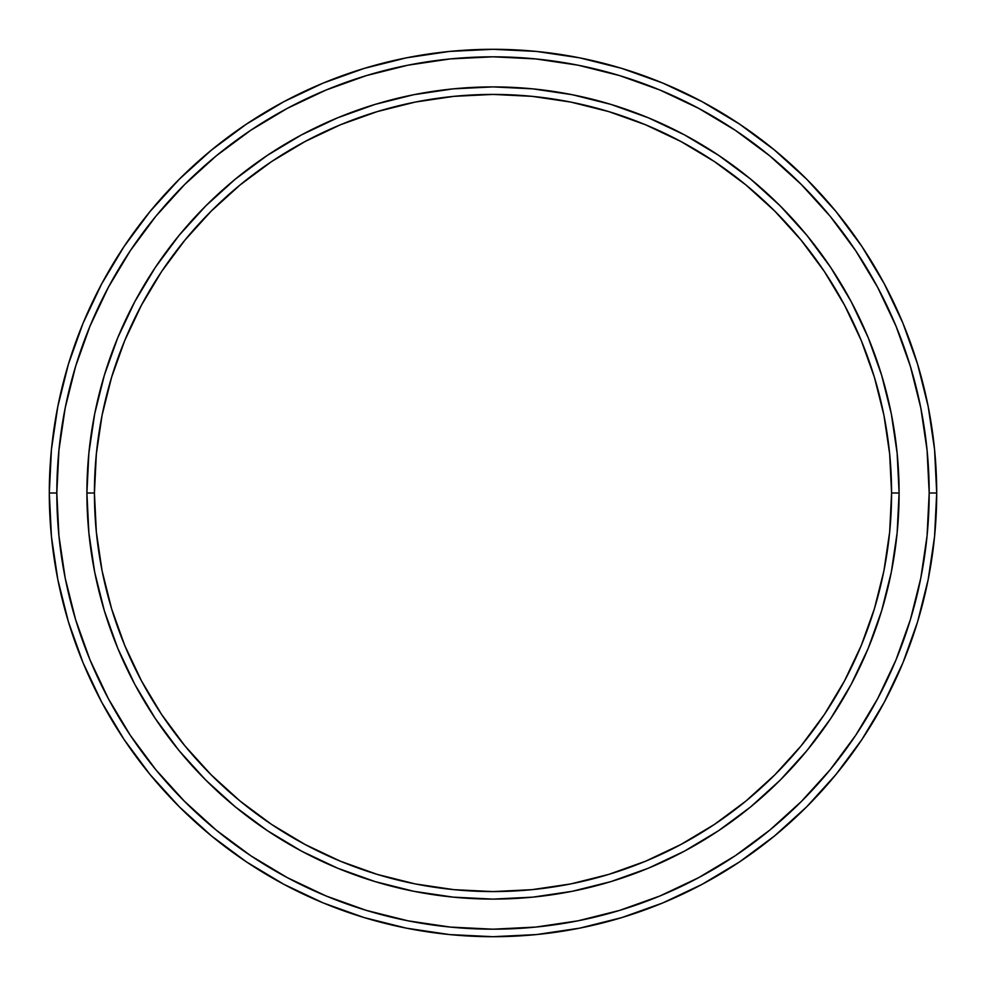 <?xml version="1.0" encoding="UTF-8"?>
<svg xmlns="http://www.w3.org/2000/svg" width="986" height="986" viewBox="0 0 986 986"><rect width="100%" height="100%" fill="white"/><g stroke="black" fill="none" stroke-linecap="round" stroke-linejoin="round"><path stroke-width="1.48" d="M86.904 493A406.096 406.096 0 0 0 493 899.096A406.096 406.096 0 0 0 899.096 493L891.578 493A398.578 398.578 0 0 1 493 891.578A398.578 398.578 0 0 1 94.422 493L96.345 532.07L102.076 570.758L111.591 608.707L124.766 645.534L141.491 680.882L161.593 714.443L184.9 745.86L211.164 774.836L240.14 801.1L271.557 824.407L305.118 844.509L340.466 861.234L377.293 874.409L415.242 883.924L453.93 889.655L493 891.578L532.07 889.655L570.758 883.924L608.707 874.409L645.534 861.234L680.882 844.509L714.443 824.407L745.86 801.1L774.836 774.836L801.1 745.86L824.407 714.443L844.509 680.882L861.234 645.534L874.409 608.707L883.924 570.758L889.655 532.07L891.578 493L889.655 453.93L883.924 415.242L874.409 377.293L861.234 340.466L844.509 305.118L824.407 271.557L801.1 240.14L774.836 211.164L745.86 184.9L714.443 161.593L680.882 141.491L645.534 124.766L608.707 111.591L570.758 102.076L532.07 96.345L493 94.422L453.93 96.345L415.242 102.076L377.293 111.591L340.466 124.766L305.118 141.491L271.557 161.593L240.14 184.9L211.164 211.164L184.9 240.14L161.593 271.557L141.491 305.118L124.766 340.466L111.591 377.293L102.076 415.242L96.345 453.93L94.422 493L86.904 493L94.422 493A398.578 398.578 0 0 1 493 94.422A398.578 398.578 0 0 1 891.578 493L899.096 493A406.096 406.096 0 0 0 493 86.904A406.096 406.096 0 0 0 86.904 493A406.096 406.096 0 0 1 493 86.904A406.096 406.096 0 0 1 899.096 493A406.096 406.096 0 0 1 493 899.096A406.096 406.096 0 0 1 86.904 493L88.863 453.19L94.705 413.775L104.393 375.111L117.815 337.594L134.848 301.568L155.344 267.379L179.082 235.371L205.84 205.84L235.371 179.082L267.379 155.344L301.568 134.848L337.594 117.815L375.111 104.393L413.775 94.705L453.19 88.863L493 86.904L532.81 88.863L572.225 94.705L610.889 104.393L648.406 117.815L684.432 134.848L718.621 155.344L750.629 179.082L780.16 205.84L806.918 235.371L830.656 267.379L851.152 301.568L868.185 337.594L881.607 375.111L891.295 413.775L897.137 453.19L899.096 493L897.137 532.81L891.295 572.225L881.607 610.889L868.185 648.406L851.152 684.432L830.656 718.621L806.918 750.629L780.16 780.16L750.629 806.918L718.621 830.656L684.432 851.152L648.406 868.185L610.889 881.607L572.225 891.295L532.81 897.137L493 899.096L453.19 897.137L413.775 891.295L375.111 881.607L337.594 868.185L301.568 851.152L267.379 830.656L235.371 806.918L205.84 780.16L179.082 750.629L155.344 718.621L134.848 684.432L117.815 648.406L104.393 610.889L94.705 572.225L88.863 532.81L86.904 493L88.863 532.81M49.3 493L56.818 493A436.182 436.182 0 0 1 493 56.818A436.182 436.182 0 0 1 929.182 493L936.7 493A443.7 443.7 0 0 0 493 49.3A443.7 443.7 0 0 0 49.3 493A443.7 443.7 0 0 1 493 49.3A443.7 443.7 0 0 1 936.7 493A443.7 443.7 0 0 1 493 936.7A443.7 443.7 0 0 1 49.3 493L51.432 449.505L57.829 406.442L68.404 364.204L83.07 323.198L101.694 283.845L124.076 246.488L150.02 211.522L179.255 179.255L211.522 150.02L246.488 124.076L283.845 101.694L323.198 83.07L364.204 68.404L406.442 57.829L449.505 51.432L493 49.3L536.495 51.432L579.558 57.829L621.796 68.404L662.802 83.07L702.155 101.694L739.512 124.076L774.478 150.02L806.745 179.255L835.98 211.522L861.924 246.488L884.306 283.845L902.929 323.198L917.596 364.204L928.171 406.442L934.568 449.505L936.7 493L934.568 536.495L928.171 579.558L917.596 621.796L902.929 662.802L884.306 702.155L861.924 739.512L835.98 774.478L806.745 806.745L774.478 835.98L739.512 861.924L702.155 884.306L662.802 902.929L621.796 917.596L579.558 928.171L536.495 934.568L493 936.7L449.505 934.568L406.442 928.171L364.204 917.596L323.198 902.929L283.845 884.306L246.488 861.924L211.522 835.98L179.255 806.745L150.02 774.478L124.076 739.512L101.694 702.155L83.07 662.802L68.404 621.796L57.829 579.558L51.432 536.495L49.3 493A443.7 443.7 0 0 0 493 936.7A443.7 443.7 0 0 0 936.7 493L929.182 493L927.074 450.245L920.801 407.908L910.398 366.385L895.978 326.083L877.676 287.382L855.675 250.666L830.175 216.291L801.421 184.579L769.709 155.825L735.334 130.325L698.618 108.324L659.917 90.022L619.615 75.602L578.092 65.199L535.755 58.926L493 56.818L450.245 58.926L407.908 65.199L366.385 75.602L326.083 90.022L287.382 108.324L250.666 130.325L216.291 155.825L184.579 184.579L155.825 216.291L130.325 250.666L108.324 287.382L90.022 326.083L75.602 366.385L65.199 407.908L58.926 450.245L56.818 493L58.926 535.755L65.199 578.092L75.602 619.615L90.022 659.917L108.324 698.618L130.325 735.334L155.825 769.709L184.579 801.421L216.291 830.175L250.666 855.675L287.382 877.676L326.083 895.978L366.385 910.398L407.908 920.801L450.245 927.074L493 929.182L535.755 927.074L578.092 920.801L619.615 910.398L659.917 895.978L698.618 877.676L735.334 855.675L769.709 830.175L801.421 801.421L830.175 769.709L855.675 735.334L877.676 698.618L895.978 659.917L910.398 619.615L920.801 578.092L927.074 535.755L929.182 493A436.182 436.182 0 0 1 493 929.182A436.182 436.182 0 0 1 56.818 493L49.3 493M155.344 718.621L179.082 750.629M493 899.096L532.81 897.137M718.621 830.656L750.629 806.918M899.096 493L897.137 453.19M830.656 267.379L806.918 235.371M493 86.904L453.19 88.863M267.379 155.344L235.371 179.082"/></g></svg>
